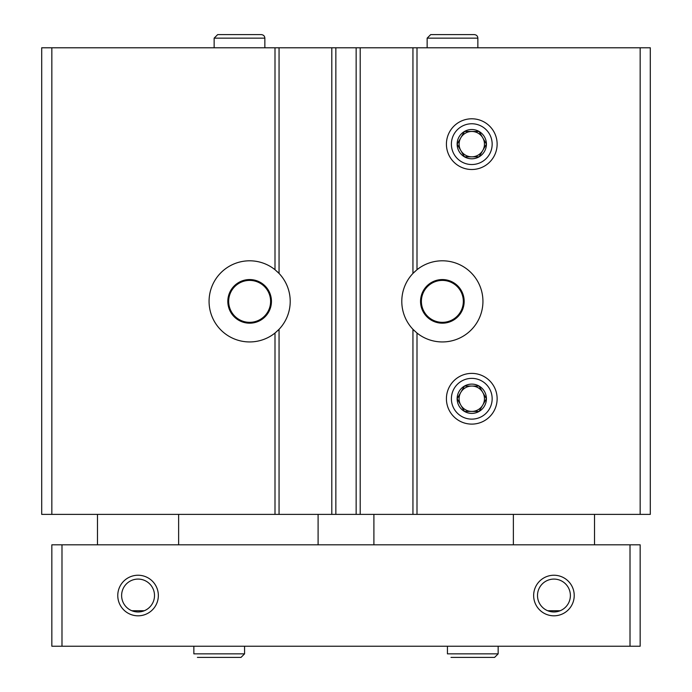 <?xml version="1.0" encoding="UTF-8"?>
<svg xmlns="http://www.w3.org/2000/svg" width="692" height="692" viewBox="0 0 692 692"><rect width="100%" height="100%" fill="white"/><g stroke="black" fill="none" stroke-linecap="round" stroke-linejoin="round"><path stroke-width="1.04" d="M272.458 267.821L274.49 269.3M274.49 333.44L272.458 334.919M640.161 47.783L640.161 514.381L650.298 514.381L650.298 47.783L275.001 47.783L275.001 269.698A40.577 40.577 0 0 0 219.918 273.755A40.577 40.577 0 0 0 219.918 328.985A40.577 40.577 0 0 0 275.001 333.042L279.058 329.314L279.058 514.381L41.702 514.381L41.702 47.783L51.839 47.783L51.839 514.381M279.058 47.783L279.058 273.427L275.001 269.698M412.942 47.783L412.942 273.427L416.999 269.698A40.577 40.577 0 0 1 482.938 301.366A40.577 40.577 0 0 1 416.999 333.042L412.942 329.314L412.942 514.381L279.058 514.381M640.161 514.381L412.942 514.381M417.51 269.3L419.542 267.821M419.542 334.919L417.51 333.44M275.001 47.783L51.839 47.783M446.418 144.144A25.362 25.362 0 0 0 484.461 166.106A25.362 25.362 0 0 0 484.461 122.19A25.362 25.362 0 0 0 446.418 144.144M446.418 398.748A25.362 25.362 0 0 0 484.461 420.71A25.362 25.362 0 0 0 484.461 376.785A25.362 25.362 0 0 0 446.418 398.748M414.413 271.956A40.577 40.577 0 0 0 414.56 330.914M360.203 47.783L360.203 514.381M331.797 47.783L331.797 514.381M277.587 330.785A40.577 40.577 0 0 0 277.44 271.818M464.168 301.366A21.807 21.807 0 0 1 431.453 320.258A21.807 21.807 0 0 1 431.453 282.483A21.807 21.807 0 0 1 464.168 301.366M463.329 301.366A20.968 20.968 0 0 1 431.877 319.531A20.968 20.968 0 0 1 431.877 283.21A20.968 20.968 0 0 1 463.329 301.366M271.446 301.366A21.807 21.807 0 0 1 238.731 320.258A21.807 21.807 0 0 1 238.731 282.483A21.807 21.807 0 0 1 271.446 301.366M270.607 301.366A20.968 20.968 0 0 1 239.155 319.531A20.968 20.968 0 0 1 239.155 283.21A20.968 20.968 0 0 1 270.607 301.366M144.299 610.742L131.826 610.742C136.013 612.351 140.165 612.351 144.299 610.742M560.174 610.742L547.701 610.742C551.887 612.351 556.048 612.351 560.174 610.742M630.014 646.241L630.014 544.812L640.161 544.812L640.161 646.241L51.839 646.241L51.839 544.812L61.986 544.812L61.986 646.241M570.381 595.527A16.444 16.444 0 0 1 545.72 609.764A16.444 16.444 0 0 1 545.72 581.289A16.444 16.444 0 0 1 570.381 595.527M154.506 595.527A16.444 16.444 0 0 1 129.837 609.764A16.444 16.444 0 0 1 129.837 581.289A16.444 16.444 0 0 1 154.506 595.527M158.347 595.527A20.284 20.284 0 0 1 127.916 613.095A20.284 20.284 0 0 1 127.916 577.958A20.284 20.284 0 0 1 158.347 595.527M574.222 595.527A20.284 20.284 0 0 1 543.791 613.095A20.284 20.284 0 0 1 543.791 577.958A20.284 20.284 0 0 1 574.222 595.527M630.014 544.812L61.986 544.812M318.104 514.381L318.104 544.812M373.896 514.381L373.896 544.812M178.631 514.381L178.631 544.812M594.514 514.381L594.514 544.812M447.439 646.241L447.439 653.853L447.439 646.241M193.855 646.241L193.855 653.853L193.855 646.241M486.415 398.748A14.644 14.644 0 0 1 479.098 411.429L486.415 398.748L479.098 386.067A14.644 14.644 0 0 1 486.415 398.748L479.098 411.429A14.644 14.644 0 0 1 464.453 411.429L479.098 411.429L464.453 411.429A14.644 14.644 0 0 1 457.135 398.748L464.453 411.429L457.135 398.748A14.644 14.644 0 0 1 479.098 386.067L464.453 386.067L457.135 398.748L464.453 386.067L479.098 386.067L486.415 398.748M471.78 419.127A20.379 20.379 0 0 1 454.125 388.558A20.379 20.379 0 0 1 489.426 388.558A20.379 20.379 0 0 1 471.78 419.127M471.78 411.429A12.681 12.681 0 0 1 460.794 392.407A12.681 12.681 0 0 1 484.461 398.748A12.681 12.681 0 0 1 471.78 411.429M486.415 144.144A14.644 14.644 0 0 1 479.098 156.825L486.415 144.144L479.098 131.471A14.644 14.644 0 0 1 486.415 144.144L479.098 156.825A14.644 14.644 0 0 1 464.453 156.825L479.098 156.825L464.453 156.825A14.644 14.644 0 0 1 457.135 144.144L464.453 156.825L457.135 144.144A14.644 14.644 0 0 1 479.098 131.471L464.453 131.471L457.135 144.144L464.453 131.471L479.098 131.471L486.415 144.144M471.78 164.532A20.379 20.379 0 0 1 454.125 133.954A20.379 20.379 0 0 1 489.426 133.954A20.379 20.379 0 0 1 471.78 164.532M471.78 156.825A12.681 12.681 0 0 1 460.794 137.812A12.681 12.681 0 0 1 484.461 144.144A12.681 12.681 0 0 1 471.78 156.825M214.139 47.783L214.139 38.147L217.686 34.6L261.299 34.6C263.496 34.851 264.681 36.036 264.854 38.147L214.139 38.147L214.139 47.783M427.146 47.783L427.146 38.147L430.692 34.6L474.314 34.6C476.511 34.851 477.696 36.036 477.861 38.147L427.146 38.147L427.146 47.783M275.001 333.042L275.001 514.381M416.999 47.783L416.999 269.698M416.999 333.042L416.999 514.381M335.854 47.783L335.854 514.381M356.146 47.783L356.146 514.381M498.153 646.241L498.153 653.853L447.439 653.853M244.57 646.241L244.57 653.853L193.855 653.853M97.486 514.381L97.486 544.812M513.369 514.381L513.369 544.812M498.153 653.853L494.598 657.4L450.985 657.4M244.57 653.853L241.015 657.4L197.402 657.4M264.854 47.783L264.854 38.147M217.686 34.6L261.299 34.6M477.861 47.783L477.861 38.147M430.701 34.6L474.314 34.6"/></g></svg>
